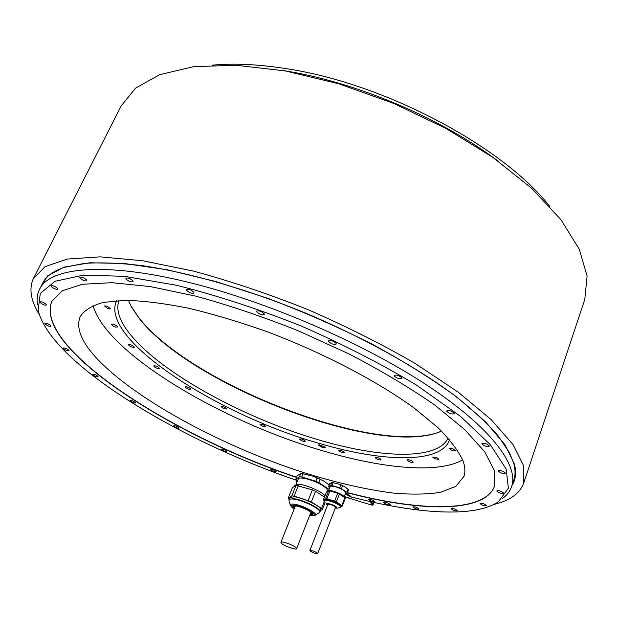 <?xml version="1.0" encoding="UTF-8"?>
<svg xmlns="http://www.w3.org/2000/svg" width="618" height="618" viewBox="0 0 618 618"><rect width="100%" height="100%" fill="white"/><g stroke="black" fill="none" stroke-linecap="round" stroke-linejoin="round"><path stroke-width="0.93" d="M373.99 502.403L373.079 504.821L372.221 505.246L347.818 497.822M372.221 505.246L369.989 501.507M349.68 496.717L357.158 498.432M33.72 277.907L121.12 106.026L135.543 88.158L159.707 74.662L193.434 66.698L235.813 65.238L285.083 70.892L338.672 83.762L393.419 103.306L445.91 128.397L492.925 157.412L531.851 188.467L560.928 219.676L579.336 249.34L587.1 276.122L584.767 299.483M493.859 504.435C509.896 500.688 519.862 493.519 523.74 482.928L523.647 465.856L513.017 444.558L491.171 419.637L458.17 392.106L415.018 363.384C381.793 344.141 345.871 326.126 307.262 309.317C268.142 293.766 230.112 281.005 193.164 271.032L142.596 260.742L100.101 256.849L67.347 259.05L45.091 266.659L33.279 278.764C28.822 288.884 30.83 300.842 39.297 314.632M513.767 480.178L513.859 479.892C515.435 475.172 515.427 469.757 513.844 463.655L509.471 452.654L497.884 435.528C486.961 423.044 472.654 409.804 454.972 395.798C416.988 367.416 363.662 337.629 305.725 313.148C247.532 289.286 188.977 272.499 142.341 265.663C120.077 263.036 100.757 262.287 84.372 263.399L64.311 267.355C53.032 271.132 45.732 276.563 42.418 283.654L39.699 289.031M502.094 498.765C506.814 495.451 509.997 491.356 511.658 486.459C518.904 465.3 490.808 427.231 426.768 385.06C362.882 342.99 267.285 301.63 189.069 282.472C103.438 261.236 48.667 267.586 39.297 289.834C37.188 294.322 36.601 299.305 37.536 304.774M497.374 160.572C440.626 118.046 356.887 82.511 286.111 71.016L281.823 70.321M349.811 496.54L353.087 497.397C416.663 513.852 474.485 517.969 498.386 501.77L508.375 488.259L506.188 469.077L490.344 444.69L460.255 416.169L416.71 385.246C381.638 364.102 342.897 344.249 300.495 325.694C257.467 308.691 216.161 295.219 176.586 285.292L124.233 276.292L83.144 275.188L55.056 281.29L40.301 293.419L38.131 310.182C50.429 362.843 177.914 439.722 295.234 479.838L296.037 480.116M226.42 450.978C224.38 449.479 222.658 448.853 221.244 449.101L221.368 449.464C223.407 450.962 225.13 451.588 226.543 451.341L226.42 450.978M178.903 427.718C176.825 426.188 175.103 425.555 173.728 425.81L173.89 426.227C175.968 427.749 177.69 428.382 179.066 428.127L178.903 427.718M135.388 402.503C133.249 400.928 131.503 400.279 130.143 400.549L130.344 401.028C132.484 402.596 134.23 403.245 135.589 402.975L135.388 402.503M97.922 376.269C95.705 374.624 93.913 373.952 92.545 374.238L92.793 374.794C95.01 376.432 96.802 377.104 98.162 376.81L97.922 376.269M68.822 350.143C66.512 348.405 64.658 347.702 63.268 348.027L63.546 348.66C65.856 350.391 67.71 351.086 69.092 350.761L68.822 350.143M50.653 325.547C48.243 323.701 46.311 322.967 44.867 323.338L45.176 324.048C47.594 325.887 49.517 326.621 50.962 326.25L50.653 325.547M46.087 304.249C43.569 302.279 41.545 301.499 40.023 301.924L40.355 302.712C42.874 304.682 44.898 305.454 46.412 305.029L46.087 304.249M57.536 288.297C54.909 286.18 52.785 285.377 51.155 285.871L51.487 286.721C54.121 288.83 56.246 289.633 57.86 289.139L57.536 288.297M86.52 279.854C83.801 277.598 81.568 276.764 79.807 277.335L80.116 278.224C82.843 280.479 85.075 281.314 86.821 280.734L86.52 279.854M132.847 280.811C130.066 278.424 127.717 277.567 125.817 278.231L126.072 279.112C128.868 281.491 131.209 282.349 133.102 281.684L132.847 280.811M193.851 292.214C191.039 289.726 188.598 288.853 186.536 289.61L186.729 290.437C189.556 292.924 191.989 293.789 194.044 293.032L193.851 292.214M264.133 313.735C261.321 311.186 258.811 310.329 256.594 311.148L256.725 311.874C259.537 314.415 262.055 315.28 264.257 314.454L264.133 313.735M336.169 343.415C333.403 340.866 330.846 340.024 328.498 340.881L328.575 341.484C331.348 344.025 333.898 344.867 336.238 344.01L336.169 343.415M401.847 377.922C399.158 375.435 396.601 374.616 394.16 375.458L394.199 375.929C396.895 378.417 399.46 379.236 401.885 378.386L401.847 377.922M454.307 413.318C451.719 410.939 449.201 410.143 446.737 410.931L446.752 411.294C449.34 413.674 451.866 414.462 454.323 413.674L454.307 413.318M489.255 445.926C486.783 443.685 484.327 442.913 481.901 443.616L481.909 443.909C484.388 446.142 486.837 446.907 489.263 446.204L489.255 445.926M505.331 473.017C502.959 470.931 500.611 470.19 498.27 470.792L498.27 471.032C500.642 473.125 502.998 473.859 505.331 473.257L505.331 473.017M503.554 493.048C501.291 491.101 499.05 490.383 496.833 490.901L496.841 491.117C499.112 493.056 501.352 493.767 503.562 493.257L503.554 493.048M486.459 505.478C484.28 503.662 482.156 502.975 480.086 503.407L480.093 503.616C482.279 505.424 484.396 506.119 486.466 505.678L486.459 505.478M457.165 510.538C455.057 508.83 453.04 508.158 451.117 508.529L451.132 508.738C453.249 510.445 455.257 511.109 457.181 510.738L457.165 510.538M418.819 508.846C416.764 507.224 414.84 506.575 413.056 506.891L413.087 507.115C415.141 508.738 417.065 509.386 418.842 509.062L418.819 508.846M374.261 501.213C372.237 499.653 370.398 499.02 368.73 499.305L368.784 499.553C370.808 501.113 372.646 501.746 374.307 501.461L374.261 501.213M390.174 504.52C387.756 502.65 385.532 501.886 383.508 502.241L383.554 502.527C385.98 504.396 388.197 505.161 390.221 504.806L390.174 504.52M276.045 471.495C274.029 469.997 272.283 469.371 270.808 469.618L270.908 469.935C272.924 471.434 274.662 472.059 276.138 471.804L276.045 471.495M296.524 477.413C172.059 435.937 33.526 347.532 51.75 301.46L62.279 290.792L82.341 284.272L111.904 282.681L150.236 286.567L195.775 296.138C229.023 305.261 263.237 316.833 298.424 330.846L349.27 354.06C381.476 370.808 409.927 387.772 434.632 404.952L464.659 429.518L484.659 451.743L494.493 470.7L494.67 485.833C485.06 513.334 420.124 511.882 347.362 492.77M346.482 493.326L350.112 495.767L349.749 496.64L347.007 497.969M295.798 479.22L299.46 476.764L300.827 473.349L297.15 475.845L295.798 479.22L297.49 480.943M347.44 492.577C419.97 511.619 484.728 513.118 494.663 485.856M51.982 300.989L51.858 301.244C33.619 347.347 172.136 435.76 296.601 477.22M321.09 479.599L312.971 476.138L300.827 473.349M329.216 484.898L323.546 480.92L312.971 476.138M339.769 487.849L340.935 484.836L343.994 486.312L348.073 489.24L346.922 492.245L339.769 487.849L332.028 485.516L330.738 485.385L328.521 486.683L329.68 487.803M342.766 485.671L339.158 484.126L331.905 482.388L330.738 485.385M328.521 486.683L329.688 483.701L331.905 482.388M463.006 460.85C458.502 450.955 450.113 439.861 437.838 427.563L414.238 408.104C377.181 381.151 323.407 352.978 267.764 331.951C240.07 322.117 213.619 314.199 188.42 308.197C164.535 303.43 143.561 300.804 125.508 300.325L103.391 302.387C91.989 305.562 84.249 310.336 80.162 316.71C75.859 327.702 81.136 341.321 95.991 357.559C133.55 398.131 217.103 443.562 296.949 470.375C331.603 481.685 363.562 489.232 392.816 493.025C411.186 494.663 427.053 494.431 440.433 492.337L455.814 486.366L463.909 476.447C465.439 472.021 465.138 466.822 463.006 460.85M212.43 65.153C234.647 63.082 259.985 64.372 288.451 69.031C386.32 84.133 503.755 147.293 549.68 206.327M333.195 482.511L332.028 485.516M339.158 484.126L340.935 484.836M342.65 485.617L341.484 488.629M345.261 493.991L347.324 492.878L348.475 489.873L348.073 489.24M347.324 492.878L346.922 492.245M328.621 490.53L330.112 486.69C330.63 485.895 332.623 485.987 336.084 486.969C342.102 489.062 345.308 491.016 345.701 492.832L344.218 496.694M327.486 491.472L327.64 491.063C328.011 488.653 342.727 493.805 344.396 496.942L344.62 497.544M344.829 497.691L345.238 498.317L342.241 506.111L334.632 501.136L337.66 493.311L339.375 494.083L344.829 497.691L341.831 505.493M337.66 493.311L329.912 490.955L326.876 498.757L325.586 498.61L323.399 499.831L323.956 500.534M323.399 499.831L326.42 492.082L328.621 490.816L329.912 490.955M326.876 498.757L334.632 501.136M341.159 506.66L342.241 506.111M324.203 501.53L324.319 499.591C324.659 497.243 339.406 502.434 341.105 505.516L340.958 507.193L340 507.826M325.586 498.61L328.621 490.816M339.375 494.083L336.354 501.909M327.664 504.759L327.532 504.319C329.904 503.971 332.615 504.929 335.659 507.185L335.365 507.803M310.02 550.847C312.963 552.855 315.52 553.782 317.698 553.628L317.582 553.303C314.647 551.295 312.082 550.368 309.904 550.514L310.02 550.847M320.302 479.213L318.95 482.65L329.039 489.301L329.633 487.772M299.46 476.764L301.754 476.988L315.798 481.229L318.95 482.65M326.729 491.905L327.254 490.576C327.563 489.479 326.219 487.926 323.206 485.902C315.242 480.441 298.788 475.914 298.27 478.981L296.13 484.334M315.798 481.229L317.15 477.784M303.121 473.566L301.754 476.988M324.983 495.76C322.187 491.774 306.767 484.929 299.158 484.311L294.724 485.207L294.199 486.528M324.465 497.088L315.559 491.287L312.391 489.858L296.037 485.331L292.407 487.695L288.235 498.116L291.82 495.868L296.037 485.331M291.82 495.868L294.114 496.13L311.379 501.909L321.576 508.459L322.372 509.58L320.518 510.561M289.1 499.251L288.235 498.116M320.742 509.989C322.642 507.154 303.523 497.614 294.183 496.772L289.78 497.575L289.039 499.414L293.442 498.633C302.781 499.483 321.908 509.023 320.016 511.843L320.742 509.989M308.197 500.487L312.391 489.858M315.559 491.287L311.379 501.909M321.576 508.459L324.249 501.592M325.099 502.565L322.372 509.58M298.332 485.57L294.114 496.13M309.912 514.825L312.53 514.33C313.712 512.561 301.553 506.513 295.597 505.926L292.77 506.397L294.338 508.56M312.345 513.929L310.228 514.021M294.655 507.757L293.187 506.242M312.399 513.612L310.445 513.473M294.871 507.208L293.365 505.957M281.198 543.037C283.144 545.609 296.408 550.453 296.632 548.668L296.377 547.988C294.523 545.439 281.097 540.526 280.912 542.326L281.198 543.037M345.477 493.875L349.811 496.548M344.357 496.339L347.146 497.915L344.296 496.509M344.574 497.297L346.072 497.791L346.327 497.119L346.08 497.776L347.131 497.93L344.527 497.181M296.609 481.824L296.014 479.591M373.079 504.821L371.287 501.801M93.04 305.539C106.366 353.728 223.592 422.573 325.531 451.619C383.871 468.683 438.571 473.743 462.65 459.908M339.081 451.009C341.345 452.507 343.106 453.033 344.365 452.592L344.048 451.982C341.785 450.476 340.016 449.943 338.757 450.383L339.081 451.009M375.983 458.502C378.363 459.846 380.039 460.263 381.028 459.769L380.317 458.834C377.946 457.49 376.262 457.065 375.273 457.559L375.983 458.502M408.56 461.275C410.924 462.418 412.492 462.727 413.249 462.202L411.982 460.897C409.61 459.753 408.05 459.444 407.293 459.97L408.56 461.275M434.67 458.788L438.88 459.352L436.903 457.644L432.7 457.081L434.67 458.788M452.098 450.646L455.69 450.854L452.863 448.745L449.263 448.529L452.098 450.646M107.061 306.103L104.473 305.956L108.057 308.722L110.645 308.869L107.061 306.103M113.241 324.156L111.479 324.234C111.673 325.23 113.071 326.18 115.666 327.076L117.435 327.007C117.242 326.01 115.844 325.06 113.241 324.156M129.61 344.473L128.521 344.659C128.923 345.802 130.483 346.744 133.194 347.494L134.291 347.301C133.89 346.157 132.329 345.215 129.61 344.473M154.33 365.701L153.743 365.918C154.4 367.216 156.076 368.135 158.78 368.66L159.367 368.444C158.718 367.138 157.034 366.227 154.33 365.701M185.5 386.714L185.269 386.883C186.211 388.343 187.972 389.209 190.553 389.471L190.784 389.301C189.842 387.834 188.081 386.976 185.5 386.714M221.298 406.536L221.259 406.598C222.542 408.235 224.357 409.031 226.69 408.992L226.721 408.931C225.431 407.285 223.623 406.49 221.298 406.536M259.962 424.35C261.669 426.041 263.492 426.76 265.439 426.505L265.454 426.389C263.755 424.697 261.932 423.979 259.977 424.234L259.962 424.35M299.8 439.398C301.839 441.02 303.654 441.646 305.23 441.291L305.153 440.951C303.114 439.328 301.298 438.695 299.722 439.058L299.8 439.398M116.647 300.634C98.432 338.641 218.007 415.389 320.634 443.794C384.056 462.38 441.6 463.724 449.587 439.707M325.701 447.316L325.709 447.332C324.473 448.429 322.148 447.756 318.733 445.3L318.965 444.643L325.701 447.316M325.64 447.231L325.624 447.37C323.701 447.811 321.522 447.061 319.097 445.122L319.097 444.612M118.895 300.502C115.744 310.105 119.714 321.623 130.792 335.072C163.028 374.431 246.613 419.344 321.275 440.626C382.357 458.432 437.876 460.07 448.104 438.015M128.405 300.333L131.395 306.822L138.834 317.953C188.583 382.959 368.768 454.021 435.458 433.396L436.177 433.11C369.178 453.821 188.513 382.573 138.563 317.297L131.093 306.119L129.015 301.878M441.553 431.14L435.458 433.396M440.031 431.789L436.177 433.11M511.974 485.501C515.736 479.715 516.548 472.6 514.408 464.141L504.96 444.659L485.686 421.97L456.586 396.903C432.546 379.336 404.589 361.854 372.724 344.45C339.236 327.548 304.519 312.268 268.583 298.618L216.076 281.607L167.246 269.772L124.566 263.515L89.811 262.774L64.017 267.146L47.501 275.952L40.015 288.413M323.971 500.48C324.311 498.139 339.058 503.33 340.757 506.405L340.958 507.193M336.47 508.189L339.274 507.896L340.541 506.59C338.44 502.975 321.19 497.691 324.234 501.569L324.697 502.102M326.93 504.667L326.613 504.303C324.736 501.901 335.435 505.192 336.756 507.432L335.219 508.189L335.983 508.235M335.226 508.158L336.401 507.417C335.157 505.323 325.153 502.241 326.899 504.489L327.532 505.107M315.195 515.188L319.174 512.731C324.303 510.986 303.701 500.016 293.38 499.066C290.043 498.711 288.598 499.244 289.062 500.65L290.259 505.138M294.106 509.132L290.336 505.424C289.966 504.288 291.148 503.863 293.874 504.172C302.302 504.983 319.12 513.906 314.979 515.319L311.155 515.644M294.129 509.077C290.043 506.181 290.143 504.883 294.423 505.184C304.62 506.266 321.793 517.212 310.761 515.52L309.703 515.35M345.377 497.575L345.647 496.88M344.504 497.127L344.759 496.455M523.74 482.928L584.906 299.081M513.859 479.892L511.658 486.459M80.456 316.107L80.162 316.71M335.62 507.131L317.698 553.628M327.926 504.087L309.904 550.514M319.413 512.592L320.016 511.843M289.039 499.414L288.969 500.341M309.688 515.397L311.016 515.621M310.954 512.16L296.632 548.668M295.396 505.903L280.912 542.326M131.395 306.822L131.093 306.119"/></g></svg>
